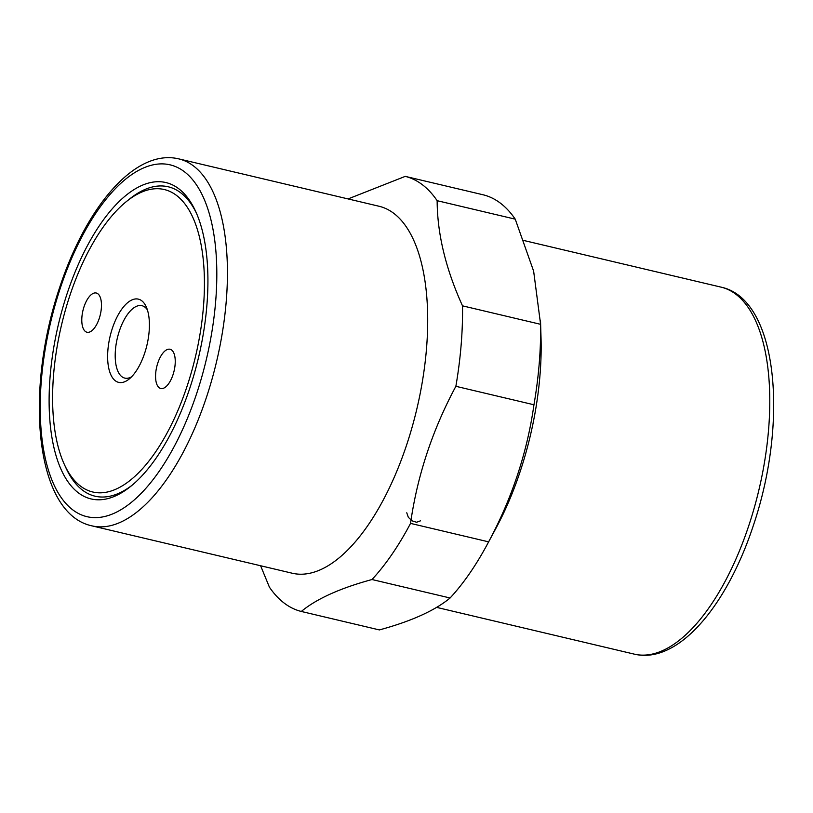 <?xml version="1.0" encoding="UTF-8"?>
<svg xmlns="http://www.w3.org/2000/svg" width="813" height="813" viewBox="0 0 813 813"><rect width="100%" height="100%" fill="white"/><g stroke="black" fill="none" stroke-linecap="round" stroke-linejoin="round"><path stroke-width="1.22" d="M69.735 295.942A155.395 68.81 103.3 0 1 126.543 201.441A155.395 68.81 103.3 0 1 196.685 227.335A155.395 68.81 103.3 0 1 187.295 385.565A155.395 68.81 103.3 0 1 64.339 464.416A155.395 68.81 103.3 0 1 69.735 295.942M126.543 201.441L129.613 198.972A158.972 70.396 103.3 0 1 180.791 192.844A158.972 70.396 103.3 0 1 196.461 213.219M147.377 309.834A37.205 16.473 -76.7 0 0 141.94 305.688A37.205 16.473 -76.7 0 0 119.298 331.176A37.205 16.473 -76.7 0 0 124.806 378.106A37.205 16.473 -76.7 0 0 131.533 376.836M112.336 328.422A42.774 18.943 103.3 0 1 146.177 306.714A42.774 18.943 103.3 0 1 144.694 353.086A42.774 18.943 103.3 0 1 129.064 379.102A42.774 18.943 103.3 0 1 109.755 371.968A42.774 18.943 103.3 0 1 112.336 328.422M159.175 387.72A20.152 8.923 103.3 0 1 157.214 364.925A20.152 8.923 103.3 0 1 170.049 349.265A20.152 8.923 103.3 0 1 171.634 350.027A20.152 8.923 103.3 0 1 173.596 372.832A20.152 8.923 103.3 0 1 160.771 388.492A20.152 8.923 103.3 0 1 159.175 387.72M97.865 293.778A20.152 8.923 103.3 0 1 99.816 316.582A20.152 8.923 103.3 0 1 86.991 332.243A20.152 8.923 103.3 0 1 85.395 331.47A20.152 8.923 103.3 0 1 83.434 308.676A20.152 8.923 103.3 0 1 96.269 293.015A20.152 8.923 103.3 0 1 97.865 293.778M91.93 525.859L292.182 573.216A188.555 83.495 -76.7 0 0 412.242 426.693A188.555 83.495 -76.7 0 0 393.888 213.423A188.555 83.495 -76.7 0 0 378.99 206.238L178.728 158.87C134.928 148.403 86.056 207.01 59.552 287.792C24.258 392.14 35.213 513.857 91.93 525.859A188.555 83.495 -76.7 0 0 206.644 396.734A188.555 83.495 -76.7 0 0 193.636 166.055A188.555 83.495 -76.7 0 0 178.728 158.87M515.239 219.164A223.666 99.044 -76.7 0 0 500.523 203.25A223.666 99.044 -76.7 0 0 483.329 194.835L405.24 176.37A223.666 99.044 -76.7 0 1 422.435 184.775A223.666 99.044 -76.7 0 1 437.15 200.689C437.272 233.768 445.717 268.818 462.506 305.84L540.594 324.316L533.643 271.196L515.239 219.164L437.15 200.689M260.607 565.746L269.398 587.128A223.666 99.044 -76.7 0 0 284.113 603.043A223.666 99.044 -76.7 0 0 301.298 611.457L379.386 629.923C411.287 621.254 434.853 610.604 450.087 597.992A223.666 99.044 -76.7 0 0 487.16 544.598A223.666 99.044 -76.7 0 0 488.623 541.854C512.068 498.135 527.18 452.435 533.958 404.772A223.666 99.044 -76.7 0 0 540.594 324.316M487.16 544.598L496.082 528.033A188.555 83.495 -76.7 0 0 541.031 337.974L540.503 320.19M78.251 492.739A162.549 71.981 103.3 0 1 67.032 293.879A162.549 71.981 103.3 0 1 178.779 188.768A162.549 71.981 103.3 0 1 195.648 211.39A162.549 71.981 103.3 0 1 198.565 357.324A162.549 71.981 103.3 0 1 130.578 486.479A162.549 71.981 103.3 0 1 78.251 492.739M132.133 485.209A158.972 70.396 103.3 0 1 82.479 490.127A158.972 70.396 103.3 0 1 65.985 468.003L64.339 464.416M450.087 597.992L371.998 579.527C340.098 588.195 316.531 598.835 301.298 611.457M371.998 579.527A223.666 99.044 -76.7 0 0 410.535 523.389L488.623 541.854M533.958 404.772L455.869 386.307C432.425 430.026 417.313 475.717 410.535 523.389M455.869 386.307A223.666 99.044 -76.7 0 0 462.506 305.84M420.514 520.818L416.581 522.261L411.917 520.787L408.299 517.251L406.764 512.79M348.086 198.921L405.24 176.37M196.888 392.872A180.75 80.04 103.3 0 1 72.621 509.761A180.75 80.04 103.3 0 1 60.152 288.625A180.75 80.04 103.3 0 1 184.409 171.746A180.75 80.04 103.3 0 1 196.888 392.872M634.272 654.13C678.072 664.597 726.944 605.99 753.448 525.208C788.742 420.86 777.787 299.143 721.07 287.141A188.555 83.495 103.3 0 1 735.978 294.336A188.555 83.495 103.3 0 1 748.997 525.005A188.555 83.495 103.3 0 1 634.272 654.13L436.551 607.362M721.07 287.141L524.029 240.536"/></g></svg>
